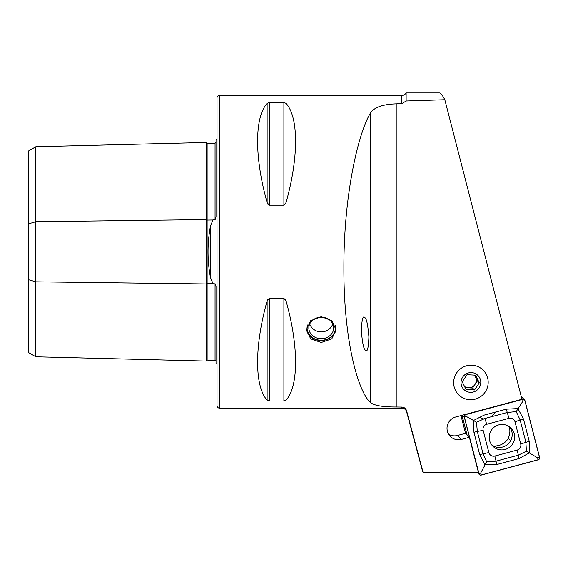 <?xml version="1.0" encoding="UTF-8"?>
<svg xmlns="http://www.w3.org/2000/svg" width="568" height="568" viewBox="0 0 568 568"><rect width="100%" height="100%" fill="white"/><g stroke="black" fill="none" stroke-linecap="round" stroke-linejoin="round"><path stroke-width="0.85" d="M216.032 361.269L215.059 360.304L207.121 360.105A0.994 0.994 0 0 1 207.121 360.105A0.994 0.994 0 0 0 206.099 361.07L35.848 356.796L28.4 352.494L28.4 223.87L35.848 221.719L206.099 219.582A0.994 0.497 180 0 0 207.093 220.064A0.994 0.497 180 0 0 207.121 220.064L212.964 219.986L210.465 226.029C207.242 243.132 207.242 260.3 210.465 277.511L212.964 283.553L213.973 284.036L215.059 283.702L216.032 286.627L216.032 363.648A4.963 4.963 0 0 1 217.019 364.251M212.964 219.986L213.973 219.504L215.059 219.837L216.032 216.912L216.032 139.891A4.963 4.963 0 0 0 217.019 139.288M206.099 361.07L206.099 142.469A0.994 0.994 0 0 0 207.093 143.434L215.059 143.235L216.032 142.27M321.261 316.695L310.731 320.65L306.365 329.951L310.731 338.89L321.261 342.49L331.79 338.89L336.149 329.951L331.79 320.657L321.261 316.695M216.032 326.415L216.032 296.446L216.032 326.415M216.032 207.093L216.032 177.124L216.032 207.093M219.504 95.41A2.485 2.485 0 0 0 217.019 97.895L217.019 405.644A2.485 2.485 0 0 0 219.504 408.129L219.504 95.41L401.832 95.41A4.963 4.963 0 0 0 406.134 92.932L439.447 92.932C440.661 92.946 442.458 95.211 444.829 99.727L406.134 100.983L401.832 103.653L396.215 103.852C382.882 104.271 374.333 107.267 370.563 112.847C358.6 132.188 343.654 194.086 343.896 268.11C343.654 342.326 358.6 392.573 370.563 402.57C374.291 405.566 382.839 407.036 396.215 406.993L401.832 407.064C404.281 407.256 405.879 408.527 406.631 410.87L423.132 472.512L478.462 472.512L469.388 437.282L461.5 439.391A11.665 11.537 134.8 0 1 447.016 428.187A11.665 11.537 134.8 0 1 455.728 416.983L521.949 399.254L444.829 99.727M219.504 408.129L401.832 408.129A4.963 4.963 0 0 1 406.631 411.807L406.631 410.87M448.649 434.243A11.665 11.537 134.8 0 0 457.538 435.45L465.426 433.341L469.388 437.282M423.132 472.512L422.642 471.561A4.963 4.963 0 0 1 422.613 471.454L422.613 471.262M493.272 445.915A15.883 15.712 134.8 0 0 508.374 438.297M365.543 350.186C367.347 352.558 368.469 348.141 368.902 336.945C367.879 324.569 366.488 318.115 364.727 317.604C362.924 315.233 361.802 319.649 361.362 330.846C362.391 343.228 363.783 349.675 365.543 350.186M267.13 400.191C254.429 386.311 254.429 345.94 267.13 300.955L269.275 298.37L283.894 298.37L286.045 300.955C298.74 345.94 298.74 386.311 286.045 400.191L283.894 401.022L269.275 401.022L267.13 400.191L267.13 300.955L267.826 299.343M267.13 103.348L267.13 202.584C254.429 157.599 254.429 117.228 267.13 103.348L269.275 102.517L283.894 102.517L286.045 103.348C298.74 117.228 298.74 157.599 286.045 202.584L283.894 205.169L269.275 205.169L267.13 202.584L267.826 204.196M283.894 298.37L283.894 401.022L286.045 400.191L286.045 300.955L285.356 299.35M28.4 223.87L28.4 151.045L35.848 146.743L206.099 142.469M35.848 356.796L35.848 281.82L206.099 283.957A0.994 0.497 180 0 1 207.093 283.475A0.994 0.497 180 0 1 207.121 283.475L212.964 283.553M207.093 143.434A0.994 0.994 0 0 0 207.121 143.434L207.121 360.105M28.4 279.669L35.848 281.82L35.848 146.743M406.134 92.932L406.134 100.983M461.102 415.542A5.957 5.893 134.8 0 0 461.287 416.805L465.582 433.498M461.287 416.805L462.778 418.296L467.073 434.981L462.011 415.3M509.07 426.547A13.902 13.746 -45.2 0 1 508.076 437.999L510.696 440.605M491.938 416.585L495.367 412.098M478.874 417.097L483.538 418.872M465.036 387.603L472.59 388.043L474.983 384.465A7.448 7.363 -45.2 0 1 464.432 386.403M472.1 365.217A17.374 17.182 -45.2 0 1 488.146 383.464A17.374 17.182 -45.2 0 1 469.722 399.716A17.374 17.182 -45.2 0 1 453.676 381.462A17.374 17.182 -45.2 0 1 472.1 365.217M467.017 374.688L462.245 381.831L466.001 389.47L474.529 389.967L479.3 382.818L475.551 375.178L467.017 374.688M470.233 392.325A9.926 9.819 -45.2 0 1 461.06 381.895A9.926 9.819 -45.2 0 1 471.589 372.608A9.926 9.819 -45.2 0 1 480.762 383.038A9.926 9.819 -45.2 0 1 470.233 392.325M474.983 384.465L477.368 380.894L475.487 377.074A7.448 7.363 -45.2 0 1 474.983 384.465M473.989 375.029A7.448 7.363 -45.2 0 1 475.487 377.074L474.507 375.079M477.368 380.894L479.3 382.818M472.59 388.043L474.529 389.967M514.267 433.874A12.808 12.666 134.8 0 0 495.637 426.17A12.808 12.666 134.8 0 0 492.903 446.256A12.808 12.666 134.8 0 0 514.267 433.874M491.753 444.943A12.808 12.666 134.8 0 0 509.645 426.951M486.705 424.282A4.963 4.906 134.8 0 0 483.148 430.331L488.87 452.547A4.963 4.906 134.8 0 0 494.884 456.033L517.164 450.069A4.963 4.906 134.8 0 0 520.714 444.02L514.999 421.804A4.963 4.906 134.8 0 0 508.985 418.318L486.705 424.282L484.951 418.453L476.502 422.216L477.305 431.46L483.148 430.331M465.689 414.519A1.988 1.967 134.8 0 0 464.269 416.933L478.874 473.676A1.988 1.967 134.8 0 0 481.281 475.068L538.18 459.831A1.988 1.967 134.8 0 0 539.6 457.417L524.988 400.674A1.988 1.967 134.8 0 0 522.588 399.283L465.533 414.356M524.477 399.78L522.006 397.323A1.988 1.967 134.8 0 0 521.346 396.89M481.252 474.976L538.152 459.739A1.889 1.867 134.8 0 0 539.508 457.439L524.896 400.703A1.889 1.867 134.8 0 0 522.61 399.375L465.71 414.612A1.889 1.867 134.8 0 0 464.361 416.912L478.973 473.648A1.889 1.867 134.8 0 0 481.252 474.976L480.677 473.052L478.973 473.648M476.502 422.216L473.52 420.476L484.092 415.116L506.372 409.152L517.931 408.584L523.497 419.092L529.22 441.308L529.333 452.873L519.088 458.546L496.808 464.51L484.923 464.766L479.683 454.57L473.96 432.355L473.52 420.476L466.065 416.308L464.361 416.912M473.96 432.355A3.472 0.44 -14.4 0 1 477.305 431.46L483.027 453.676L486.698 461.827L480.677 473.052M486.698 461.827L495.949 461.173L518.229 455.209L526.422 451.191L525.869 442.209L520.146 419.986L516.22 411.587L522.965 401.079L522.61 399.375M526.422 451.191L537.577 457.815L539.508 457.439M516.22 411.587L507.231 412.489L508.985 418.318M335.042 325.01A14.193 12.297 0 0 1 330.15 337.548A14.193 12.297 0 0 1 314.963 338.982A14.193 12.297 0 0 1 307.48 325.01M336.093 328.78A14.889 12.894 0 0 1 314.651 339.174A14.889 12.894 0 0 1 306.429 328.78M315.751 337.591A12.411 10.749 0 0 1 308.85 327.963A12.411 10.749 0 0 1 326.763 318.329A12.411 10.749 0 0 1 333.672 327.963A12.411 10.749 0 0 1 315.751 337.591M210.465 277.511L210.465 226.029M401.832 408.129L401.832 407.064M457.538 435.45L461.5 439.391M401.832 103.653L401.832 95.41M215.059 360.304L215.059 283.702M215.059 219.837L215.059 143.235M370.563 402.57L370.563 112.847M396.215 406.993L396.215 103.852M269.275 298.37L269.275 401.022M269.275 102.517L269.275 205.169M283.894 102.517L283.894 205.169M286.045 103.348L286.045 202.584M462.494 415.172L464.269 416.933M521.744 398.445L522.588 399.283M477.709 472.512L478.874 473.676M466.065 416.308L465.71 414.612M522.965 401.079L524.896 400.703M537.577 457.815L538.152 459.739M506.372 409.152L507.231 412.489L484.951 418.453M523.497 419.092A3.472 0.44 -14.4 0 0 520.146 419.986L514.999 421.804M529.22 441.308L520.714 444.02M519.088 458.546L517.164 450.069M496.808 464.51L494.884 456.033M479.683 454.57L488.87 452.547M406.631 411.807L422.613 471.454M477.319 472.512L479.385 474.571M309.702 324.044A12.411 12.411 0 0 0 332.812 324.044"/></g></svg>
